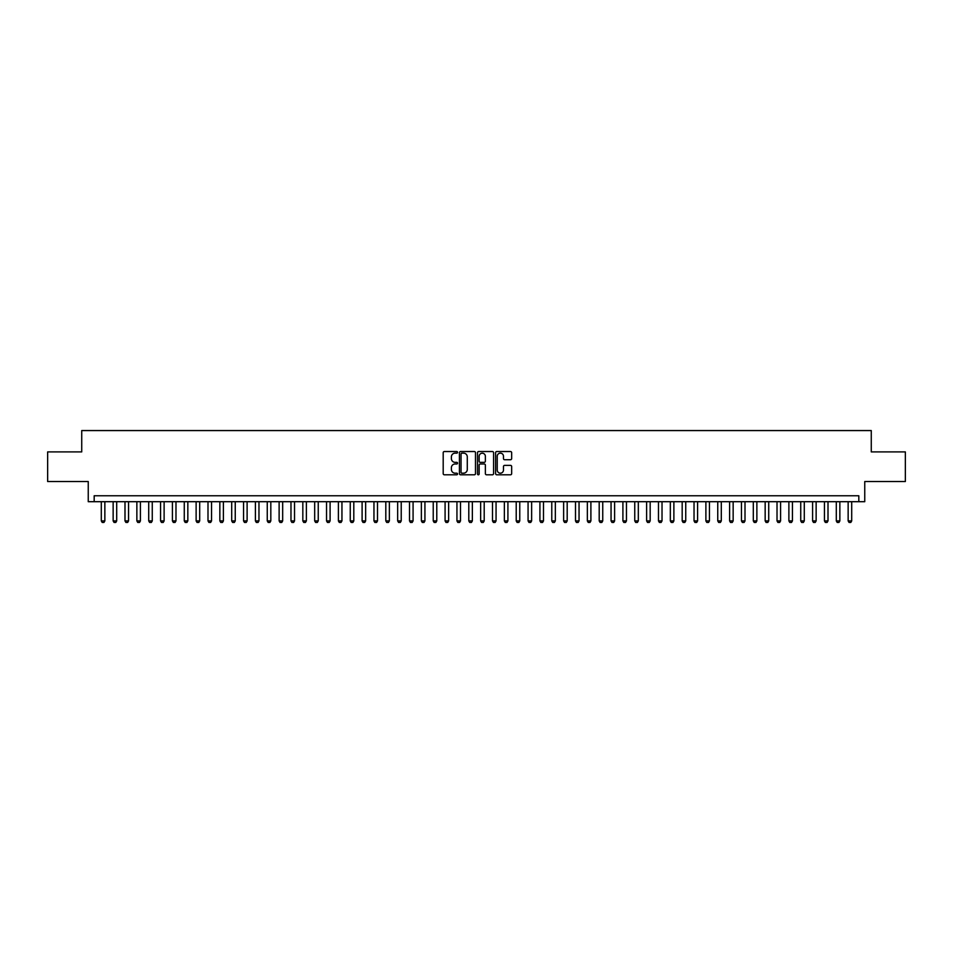 <?xml version="1.0" encoding="UTF-8"?>
<svg xmlns="http://www.w3.org/2000/svg" width="953" height="953" viewBox="0 0 953 953"><rect width="100%" height="100%" fill="white"/><g stroke="black" fill="none" stroke-linecap="round" stroke-linejoin="round"><path stroke-width="1.43" d="M457.535 452.341A0.81 0.81 0 0 0 456.713 451.531L444.36 451.531A1.167 1.167 0 0 0 443.193 452.687L443.193 473.641A1.167 1.167 0 0 0 444.36 474.797L456.713 474.797A0.81 0.81 0 0 0 457.535 473.986A0.81 0.81 0 0 0 456.713 473.176L455.117 473.176A3.729 3.729 0 0 1 451.4 469.448L451.4 467.697A3.729 3.729 0 0 1 455.117 463.98L456.713 463.98A0.81 0.81 0 0 0 457.535 463.158A0.81 0.81 0 0 0 456.713 462.348L455.117 462.348A3.729 3.729 0 0 1 451.4 458.619L451.4 456.88A3.729 3.729 0 0 1 455.117 453.151L456.713 453.151A0.81 0.81 0 0 0 457.535 452.341M510.51 459.727A1.167 1.167 0 0 0 511.666 458.572L511.666 452.687A1.167 1.167 0 0 0 510.51 451.531L496.775 451.531A1.167 1.167 0 0 0 495.608 452.687L495.608 473.641A1.167 1.167 0 0 0 496.775 474.797L510.51 474.797A1.167 1.167 0 0 0 511.666 473.641L511.666 466.541A1.167 1.167 0 0 0 510.51 465.374L504.625 465.374A1.167 1.167 0 0 0 503.47 466.541L503.47 470.055A3.109 3.109 0 0 1 500.349 473.176A3.109 3.109 0 0 1 497.24 470.055L497.24 456.273A3.109 3.109 0 0 1 500.349 453.151A3.109 3.109 0 0 1 503.47 456.273L503.47 458.572A1.167 1.167 0 0 0 504.625 459.727L510.51 459.727M858.82 501.695L864.752 501.695L864.752 481.539L905.35 481.539L905.35 451.901L871.268 451.901L871.268 430.565L81.732 430.565L81.732 451.901L47.65 451.901L47.65 481.539L88.248 481.539L88.248 501.695L858.82 501.695L858.82 495.763L94.18 495.763L94.18 501.695M475.487 452.687A1.167 1.167 0 0 0 474.32 451.531L460.585 451.531A1.167 1.167 0 0 0 459.429 452.687L459.429 473.641A1.167 1.167 0 0 0 460.585 474.797L474.32 474.797A1.167 1.167 0 0 0 475.487 473.641L475.487 452.687M478.68 451.531L492.415 451.531A1.167 1.167 0 0 1 493.571 452.687L493.571 473.641A1.167 1.167 0 0 1 492.415 474.797L486.542 474.797A1.167 1.167 0 0 1 485.375 473.641L485.375 465.147A1.167 1.167 0 0 0 484.207 463.98L480.312 463.98A1.167 1.167 0 0 0 479.145 465.147L479.145 473.986A0.81 0.81 0 0 1 478.335 474.797A0.81 0.81 0 0 1 477.513 473.986L477.513 452.687A1.167 1.167 0 0 1 478.68 451.531M461.871 453.151A0.81 0.81 0 0 0 461.049 453.973L461.049 472.354A0.81 0.81 0 0 0 461.871 473.176L463.551 473.176A3.729 3.729 0 0 0 467.28 469.448L467.28 456.88A3.729 3.729 0 0 0 463.551 453.151L461.871 453.151M485.375 456.332A3.109 3.109 0 0 0 482.266 453.211A3.109 3.109 0 0 0 479.145 456.332L479.145 461.181A1.167 1.167 0 0 0 480.312 462.348L484.207 462.348A1.167 1.167 0 0 0 485.375 461.181L485.375 456.332M101.292 501.695L101.292 520.898L104.854 520.898L104.854 501.695M104.854 520.898L103.96 522.435L102.185 522.435L101.292 520.898M113.145 501.695L113.145 520.898L116.707 520.898L116.707 501.695M116.707 520.898L115.813 522.435L114.038 522.435L113.145 520.898M124.998 501.695L124.998 520.898L128.56 520.898L128.56 501.695M128.56 520.898L127.666 522.435L125.891 522.435L124.998 520.898M136.863 501.695L136.863 520.898L140.413 520.898L140.413 501.695M140.413 520.898L139.531 522.435L137.744 522.435L136.863 520.898M148.716 501.695L148.716 520.898L152.266 520.898L152.266 501.695M152.266 520.898L151.384 522.435L149.597 522.435L148.716 520.898M160.569 501.695L160.569 520.898L164.119 520.898L164.119 501.695M164.119 520.898L163.237 522.435L161.462 522.435L160.569 520.898M172.422 501.695L172.422 520.898L175.983 520.898L175.983 501.695M175.983 520.898L175.09 522.435L173.315 522.435L172.422 520.898M184.274 501.695L184.274 520.898L187.836 520.898L187.836 501.695M187.836 520.898L186.943 522.435L185.168 522.435L184.274 520.898M196.127 501.695L196.127 520.898L199.689 520.898L199.689 501.695M199.689 520.898L198.796 522.435L197.021 522.435L196.127 520.898M207.992 501.695L207.992 520.898L211.542 520.898L211.542 501.695M211.542 520.898L210.649 522.435L208.874 522.435L207.992 520.898M219.845 501.695L219.845 520.898L223.395 520.898L223.395 501.695M223.395 520.898L222.514 522.435L220.727 522.435L219.845 520.898M231.698 501.695L231.698 520.898L235.248 520.898L235.248 501.695M235.248 520.898L234.367 522.435L232.592 522.435L231.698 520.898M243.551 501.695L243.551 520.898L247.113 520.898L247.113 501.695M247.113 520.898L246.219 522.435L244.444 522.435L243.551 520.898M255.404 501.695L255.404 520.898L258.966 520.898L258.966 501.695M258.966 520.898L258.072 522.435L256.297 522.435L255.404 520.898M267.257 501.695L267.257 520.898L270.819 520.898L270.819 501.695M270.819 520.898L269.925 522.435L268.15 522.435L267.257 520.898M279.122 501.695L279.122 520.898L282.672 520.898L282.672 501.695M282.672 520.898L281.778 522.435L280.003 522.435L279.122 520.898M290.975 501.695L290.975 520.898L294.525 520.898L294.525 501.695M294.525 520.898L293.643 522.435L291.856 522.435L290.975 520.898M302.828 501.695L302.828 520.898L306.378 520.898L306.378 501.695M306.378 520.898L305.496 522.435L303.721 522.435L302.828 520.898M314.681 501.695L314.681 520.898L318.242 520.898L318.242 501.695M318.242 520.898L317.349 522.435L315.574 522.435L314.681 520.898M326.534 501.695L326.534 520.898L330.095 520.898L330.095 501.695M330.095 520.898L329.202 522.435L327.427 522.435L326.534 520.898M338.386 501.695L338.386 520.898L341.948 520.898L341.948 501.695M341.948 520.898L341.055 522.435L339.28 522.435L338.386 520.898M350.251 501.695L350.251 520.898L353.801 520.898L353.801 501.695M353.801 520.898L352.908 522.435L351.133 522.435L350.251 520.898M362.104 501.695L362.104 520.898L365.654 520.898L365.654 501.695M365.654 520.898L364.773 522.435L362.986 522.435L362.104 520.898M373.957 501.695L373.957 520.898L377.507 520.898L377.507 501.695M377.507 520.898L376.626 522.435L374.839 522.435L373.957 520.898M385.81 501.695L385.81 520.898L389.372 520.898L389.372 501.695M389.372 520.898L388.479 522.435L386.704 522.435L385.81 520.898M397.663 501.695L397.663 520.898L401.225 520.898L401.225 501.695M401.225 520.898L400.331 522.435L398.557 522.435L397.663 520.898M409.516 501.695L409.516 520.898L413.078 520.898L413.078 501.695M413.078 520.898L412.184 522.435L410.409 522.435L409.516 520.898M421.369 501.695L421.369 520.898L424.931 520.898L424.931 501.695M424.931 520.898L424.037 522.435L422.262 522.435L421.369 520.898M433.234 501.695L433.234 520.898L436.784 520.898L436.784 501.695M436.784 520.898L435.902 522.435L434.115 522.435L433.234 520.898M445.087 501.695L445.087 520.898L448.637 520.898L448.637 501.695M448.637 520.898L447.755 522.435L445.968 522.435L445.087 520.898M456.94 501.695L456.94 520.898L460.502 520.898L460.502 501.695M460.502 520.898L459.608 522.435L457.833 522.435L456.94 520.898M468.793 501.695L468.793 520.898L472.354 520.898L472.354 501.695M472.354 520.898L471.461 522.435L469.686 522.435L468.793 520.898M480.646 501.695L480.646 520.898L484.207 520.898L484.207 501.695M484.207 520.898L483.314 522.435L481.539 522.435L480.646 520.898M492.498 501.695L492.498 520.898L496.06 520.898L496.06 501.695M496.06 520.898L495.167 522.435L493.392 522.435L492.498 520.898M504.363 501.695L504.363 520.898L507.913 520.898L507.913 501.695M507.913 520.898L507.032 522.435L505.245 522.435L504.363 520.898M516.216 501.695L516.216 520.898L519.766 520.898L519.766 501.695M519.766 520.898L518.885 522.435L517.098 522.435L516.216 520.898M528.069 501.695L528.069 520.898L531.631 520.898L531.631 501.695M531.631 520.898L530.738 522.435L528.963 522.435L528.069 520.898M539.922 501.695L539.922 520.898L543.484 520.898L543.484 501.695M543.484 520.898L542.591 522.435L540.816 522.435L539.922 520.898M551.775 501.695L551.775 520.898L555.337 520.898L555.337 501.695M555.337 520.898L554.443 522.435L552.669 522.435L551.775 520.898M563.628 501.695L563.628 520.898L567.19 520.898L567.19 501.695M567.19 520.898L566.296 522.435L564.521 522.435L563.628 520.898M575.493 501.695L575.493 520.898L579.043 520.898L579.043 501.695M579.043 520.898L578.161 522.435L576.374 522.435L575.493 520.898M587.346 501.695L587.346 520.898L590.896 520.898L590.896 501.695M590.896 520.898L590.014 522.435L588.227 522.435L587.346 520.898M599.199 501.695L599.199 520.898L602.749 520.898L602.749 501.695M602.749 520.898L601.867 522.435L600.092 522.435L599.199 520.898M611.052 501.695L611.052 520.898L614.614 520.898L614.614 501.695M614.614 520.898L613.72 522.435L611.945 522.435L611.052 520.898M622.905 501.695L622.905 520.898L626.466 520.898L626.466 501.695M626.466 520.898L625.573 522.435L623.798 522.435L622.905 520.898M634.758 501.695L634.758 520.898L638.319 520.898L638.319 501.695M638.319 520.898L637.426 522.435L635.651 522.435L634.758 520.898M646.622 501.695L646.622 520.898L650.172 520.898L650.172 501.695M650.172 520.898L649.279 522.435L647.504 522.435L646.622 520.898M658.475 501.695L658.475 520.898L662.025 520.898L662.025 501.695M662.025 520.898L661.144 522.435L659.357 522.435L658.475 520.898M670.328 501.695L670.328 520.898L673.878 520.898L673.878 501.695M673.878 520.898L672.997 522.435L671.222 522.435L670.328 520.898M682.181 501.695L682.181 520.898L685.743 520.898L685.743 501.695M685.743 520.898L684.85 522.435L683.075 522.435L682.181 520.898M694.034 501.695L694.034 520.898L697.596 520.898L697.596 501.695M697.596 520.898L696.703 522.435L694.928 522.435L694.034 520.898M705.887 501.695L705.887 520.898L709.449 520.898L709.449 501.695M709.449 520.898L708.555 522.435L706.781 522.435L705.887 520.898M717.752 501.695L717.752 520.898L721.302 520.898L721.302 501.695M721.302 520.898L720.408 522.435L718.633 522.435L717.752 520.898M729.605 501.695L729.605 520.898L733.155 520.898L733.155 501.695M733.155 520.898L732.273 522.435L730.486 522.435L729.605 520.898M741.458 501.695L741.458 520.898L745.008 520.898L745.008 501.695M745.008 520.898L744.126 522.435L742.351 522.435L741.458 520.898M753.311 501.695L753.311 520.898L756.873 520.898L756.873 501.695M756.873 520.898L755.979 522.435L754.204 522.435L753.311 520.898M765.164 501.695L765.164 520.898L768.726 520.898L768.726 501.695M768.726 520.898L767.832 522.435L766.057 522.435L765.164 520.898M777.017 501.695L777.017 520.898L780.578 520.898L780.578 501.695M780.578 520.898L779.685 522.435L777.91 522.435L777.017 520.898M788.881 501.695L788.881 520.898L792.431 520.898L792.431 501.695M792.431 520.898L791.538 522.435L789.763 522.435L788.881 520.898M800.734 501.695L800.734 520.898L804.284 520.898L804.284 501.695M804.284 520.898L803.403 522.435L801.616 522.435L800.734 520.898M812.587 501.695L812.587 520.898L816.137 520.898L816.137 501.695M816.137 520.898L815.256 522.435L813.469 522.435L812.587 520.898M824.44 501.695L824.44 520.898L828.002 520.898L828.002 501.695M828.002 520.898L827.109 522.435L825.334 522.435L824.44 520.898M836.293 501.695L836.293 520.898L839.855 520.898L839.855 501.695M839.855 520.898L838.962 522.435L837.187 522.435L836.293 520.898M848.146 501.695L848.146 520.898L851.708 520.898L851.708 501.695M851.708 520.898L850.815 522.435L849.04 522.435L848.146 520.898"/></g></svg>
